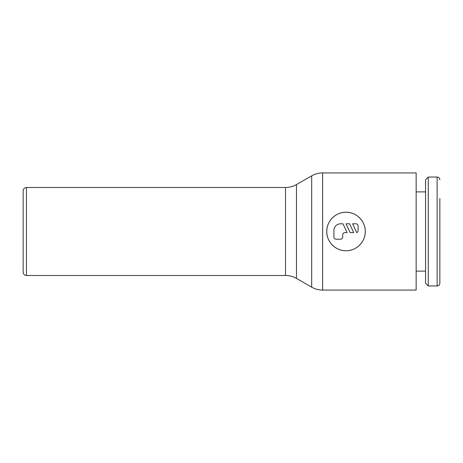 <?xml version="1.0" encoding="UTF-8"?>
<svg xmlns="http://www.w3.org/2000/svg" width="463" height="463" viewBox="0 0 463 463"><rect width="100%" height="100%" fill="white"/><g stroke="black" fill="none" stroke-linecap="round" stroke-linejoin="round"><path stroke-width="0.69" d="M439.85 198.5L439.85 283.229C439.671 284.901 438.768 285.804 437.13 285.955L428.269 285.955L425.549 283.229L425.549 179.771L428.269 177.045L437.13 177.045L437.13 285.955M428.269 177.045L428.269 285.955M416.144 191.896L425.549 191.896M425.549 271.104L416.144 271.104M285.515 187.498C289.416 187.48 293.067 186.508 296.465 184.581L311.686 175.842C315.083 173.914 318.735 172.942 322.642 172.925L416.144 172.925L416.144 290.075L322.642 290.075C318.735 290.058 315.083 289.086 311.686 287.158L296.465 278.419C293.067 276.492 289.416 275.52 285.515 275.502L26.449 275.502C24.464 275.323 23.364 274.223 23.15 272.203L23.15 190.797C23.364 188.777 24.464 187.677 26.449 187.498L285.515 187.498L285.515 275.502M330.05 220.741A19.249 19.249 0 0 1 365.266 231.5C365.481 241.848 356.36 250.969 346.017 250.749C335.675 250.969 326.548 241.848 326.762 231.5C326.548 221.152 335.675 212.031 346.017 212.251C356.36 212.031 365.481 221.152 365.266 231.5A19.249 19.249 0 0 1 330.05 242.259M328.238 238.891A19.249 19.249 0 0 1 328.238 224.109M355.914 223.797A2.199 2.199 0 0 1 358.119 226.002L358.119 230.4A2.199 2.199 0 0 1 356.718 232.6L352.615 223.797L355.914 223.797M342.713 236.998A2.199 2.199 0 0 1 340.513 239.203L336.115 239.203A2.199 2.199 0 0 1 333.916 236.998L333.916 230.4A6.598 6.598 0 0 1 340.513 223.797L342.979 223.797L347.082 232.6L344.918 232.6A2.199 2.199 0 0 0 342.713 234.799L342.713 236.998M353.686 232.6L350.121 232.6L346.017 223.797L349.582 223.797L353.686 232.6M322.642 172.925L322.642 290.075M311.686 175.842L311.686 287.158M296.465 184.581L296.465 278.419M26.449 187.498L26.449 275.502M437.13 177.045C438.768 177.196 439.671 178.099 439.85 179.771"/></g></svg>
